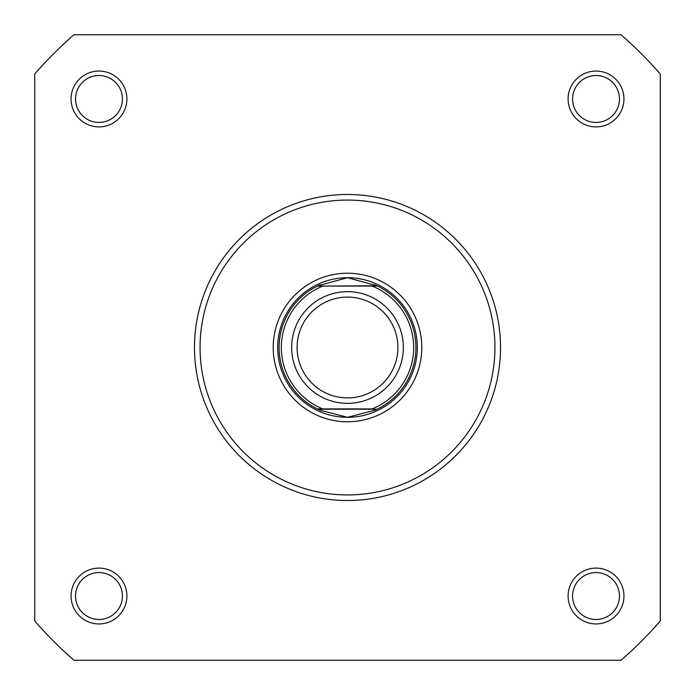 <?xml version="1.0" encoding="UTF-8"?>
<svg xmlns="http://www.w3.org/2000/svg" width="695" height="695" viewBox="0 0 695 695"><rect width="100%" height="100%" fill="white"/><g stroke="black" fill="none" stroke-linecap="round" stroke-linejoin="round"><path stroke-width="1.04" d="M71.055 596.023A27.922 27.922 0 0 1 98.977 568.102A27.922 27.922 0 0 1 126.898 596.023A27.922 27.922 0 0 1 98.977 623.945A27.922 27.922 0 0 1 71.055 596.023M122.433 596.023A23.456 23.456 0 0 0 98.977 572.567A23.456 23.456 0 0 0 75.52 596.023A23.456 23.456 0 0 0 98.977 619.48A23.456 23.456 0 0 0 122.433 596.023M568.102 596.023A27.922 27.922 0 0 1 596.023 568.102A27.922 27.922 0 0 1 623.945 596.023A27.922 27.922 0 0 1 596.023 623.945A27.922 27.922 0 0 1 568.102 596.023M619.48 596.023A23.456 23.456 0 0 0 596.023 572.567A23.456 23.456 0 0 0 572.567 596.023A23.456 23.456 0 0 0 596.023 619.48A23.456 23.456 0 0 0 619.48 596.023M71.055 98.977A27.922 27.922 0 0 1 98.977 71.055A27.922 27.922 0 0 1 126.898 98.977A27.922 27.922 0 0 1 98.977 126.898A27.922 27.922 0 0 1 71.055 98.977M122.433 98.977A23.456 23.456 0 0 0 98.977 75.52A23.456 23.456 0 0 0 75.52 98.977A23.456 23.456 0 0 0 98.977 122.433A23.456 23.456 0 0 0 122.433 98.977M568.102 98.977A27.922 27.922 0 0 1 596.023 71.055A27.922 27.922 0 0 1 623.945 98.977A27.922 27.922 0 0 1 596.023 126.898A27.922 27.922 0 0 1 568.102 98.977M619.48 98.977A23.456 23.456 0 0 0 596.023 75.52A23.456 23.456 0 0 0 572.567 98.977A23.456 23.456 0 0 0 596.023 122.433A23.456 23.456 0 0 0 619.48 98.977M273.222 347.5A74.278 74.278 0 0 1 347.5 273.222A74.278 74.278 0 0 1 421.778 347.5A74.278 74.278 0 0 1 347.5 421.778A74.278 74.278 0 0 1 273.222 347.5M500.522 347.5A153.022 153.022 0 0 1 347.5 500.522A153.022 153.022 0 0 1 194.478 347.5A153.022 153.022 0 0 1 347.5 194.478A153.022 153.022 0 0 1 500.522 347.5M621.061 660.25A415.514 415.514 0 0 0 660.25 621.061L660.25 73.939A415.514 415.514 0 0 0 621.061 34.75L73.939 34.75A415.514 415.514 0 0 0 34.75 73.939L34.75 621.061A415.514 415.514 0 0 0 73.939 660.25L621.061 660.25M347.5 403.352A55.852 55.852 0 0 1 291.648 347.5A55.852 55.852 0 0 1 347.5 291.648A55.852 55.852 0 0 1 403.352 347.5A55.852 55.852 0 0 1 347.5 403.352M347.5 297.095A50.405 50.405 0 0 0 297.095 347.5A50.405 50.405 0 0 0 347.5 397.905A50.405 50.405 0 0 0 397.905 347.5A50.405 50.405 0 0 0 347.5 297.095M377.029 285.784L372.112 286.071L377.611 286.071A68.414 68.414 0 0 1 377.611 408.929L374.753 410.25L347.5 417.313A69.813 69.813 0 0 0 417.313 347.5A69.813 69.813 0 0 0 347.5 277.687A69.813 69.813 0 0 0 277.687 347.5A69.813 69.813 0 0 0 347.5 417.313L320.247 410.25L317.389 408.929A68.414 68.414 0 0 1 317.389 286.071L377.029 285.784L347.5 277.687L317.971 285.784M317.389 408.929L372.112 408.929A66.181 66.181 0 0 0 372.112 286.071L322.888 286.071A66.181 66.181 0 0 0 322.888 408.929L318.023 408.929M377.029 409.216L317.971 409.216M320.247 284.75A68.414 68.414 0 0 0 318.571 285.497M318.571 409.503A68.414 68.414 0 0 0 320.247 410.25M374.753 410.25A68.414 68.414 0 0 0 376.429 409.503M376.429 285.497A68.414 68.414 0 0 0 374.753 284.75M200.064 347.5A147.436 147.436 0 0 0 347.5 494.936A147.436 147.436 0 0 0 494.936 347.5A147.436 147.436 0 0 0 347.5 200.064A147.436 147.436 0 0 0 200.064 347.5"/></g></svg>
